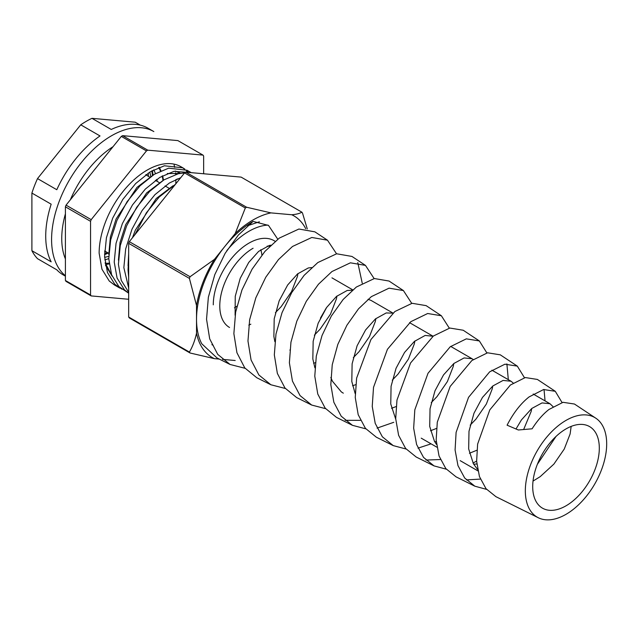 <?xml version="1.0" encoding="UTF-8"?>
<svg xmlns="http://www.w3.org/2000/svg" width="638" height="638" viewBox="0 0 638 638"><rect width="100%" height="100%" fill="white"/><g stroke="black" fill="none" stroke-linecap="round" stroke-linejoin="round"><path stroke-width="0.96" d="M158.695 167.555A58.648 33.862 -60 0 1 160.473 170.992M162.172 176.032A58.648 33.862 -60 0 1 163.009 180.418M157.076 180.49A58.648 33.862 -60 0 1 157.115 181.352M65.411 258.956A76.273 44.038 -60 0 1 65.411 213.826M70.347 199.814A76.273 44.038 -60 0 1 113.046 146.684M108.763 258.581A58.648 33.862 -60 0 1 104.768 259.873M174.126 165.059A76.273 44.038 -60 0 1 174.676 167.363M175.314 171.064L180.498 173.305M175.53 172.818A76.273 44.038 -60 0 1 175.681 174.429M175.897 179.549A76.273 44.038 -60 0 1 175.793 183.84M109.122 263.949A58.648 33.862 -60 0 1 105.597 264.451M148.191 173.121L148.471 176.367M146.158 175.027L146.134 174.549M108.293 253.039A56.814 32.801 -60 0 1 104.552 254.65M104.56 253.788L107.471 252.568M65.411 275.752A84.718 48.911 -60 0 1 57.26 206.871A84.718 48.911 -60 0 1 111.491 135.782A84.718 48.911 -60 0 1 153.854 131.588L147.984 128.198A84.718 48.911 120 0 0 111.243 129.458L91.976 118.333L135.2 122.193L140.312 125.144M65.411 276.166L63.266 274.93A84.718 48.911 120 0 1 56.79 269.81L37.514 258.685A84.718 48.911 -60 0 1 31.9 250.702L51.168 261.827A84.718 48.911 120 0 1 51.168 204.192L31.9 193.067A84.718 48.911 -60 0 1 37.514 178.592L56.79 189.717A84.718 48.911 120 0 1 100.014 135.942L80.739 124.817A84.718 48.911 -60 0 1 86.361 121.268A84.718 48.911 -60 0 1 91.976 118.333M31.9 250.702L31.9 193.067M37.514 178.592L80.739 124.817M152.984 175.059L152.426 170.529M121.986 289.197L114.784 284.245L107.455 272.506L104.584 256.5L106.41 237.767L112.703 218.116L122.799 199.447L135.671 183.545L150.137 171.877L164.349 165.776L182.843 167.818L184.868 169.15M182.843 167.818L181.017 166.765A67.835 39.165 120 0 0 147.099 170.123A67.835 39.165 120 0 0 99.137 253.198L101.96 269.236L109.257 281.023L114.385 284.947L119.824 288.089M175.37 184.366L159.253 196.967L146.365 212.829L134.913 234.704M128.669 258.342L128.039 269.89L128.669 277.131M128.669 288.025L123.852 267.625L125.678 248.892L131.97 229.241L142.075 210.572L154.938 194.67L169.405 183.002L180.729 177.699M184.581 172.914L178.297 173.735L163.958 179.86L149.619 191.408L136.731 207.27L126.603 225.924L120.271 245.582L118.405 264.323L121.236 280.361L128.669 292.284M128.669 293.177L124.418 289.811L117.089 278.072L114.218 262.066L116.044 243.333L122.337 223.683L132.433 205.005L145.304 189.111L159.771 177.436L173.983 171.343L191.065 172.635M187.03 170.242L168.663 168.169L154.324 174.294L139.985 185.841L127.098 201.704L116.969 220.365L110.637 240.016L108.771 258.765L111.602 274.803L118.891 286.59L128.669 293.193M190.291 172.571L189.638 172.021M91.194 295.92L66.057 281.406A91.824 53.018 -60 0 1 65.411 280.489L65.411 206.808A91.824 53.018 -60 0 1 66.057 205.141L121.316 136.396A91.824 53.018 -60 0 1 121.962 136.022A91.824 53.018 -60 0 1 122.616 135.655L147.745 150.161A91.824 53.018 120 0 0 147.099 150.536A91.824 53.018 120 0 0 146.453 150.911L91.194 219.655A91.824 53.018 120 0 0 90.548 221.322L90.548 294.995A91.824 53.018 120 0 0 91.194 295.92L128.669 299.27M152.426 175.37L151.844 170.864M156.533 181.017L156.501 179.589M187.492 172.316A67.835 39.165 120 0 0 186.368 171.04M183.951 168.783A67.835 39.165 120 0 0 181.942 167.323M105.477 265.201L112.081 276.063M203.65 173.759L203.65 156.023A91.824 53.018 120 0 0 203.004 155.098L147.745 150.161M109.042 263.159L105.27 263.414M163.432 180.187A59.246 34.205 120 0 0 162.602 175.793M160.943 170.785A59.246 34.205 120 0 0 159.213 167.355M203.004 155.098L177.866 140.591L122.616 135.655M121.316 136.396L146.453 150.911M66.057 205.141L91.194 219.655M65.411 206.808L90.548 221.322M65.411 280.489L90.548 294.995M104.6 252.074L105.812 251.611M150.72 176.351L149.85 172.053M104.616 257.345L108.747 256.396M157.171 181.391L156.908 179.31M155.489 173.6L153.79 169.796M187.285 171.255L188.338 172.396M153.734 174.668L136.963 187.397L116.092 219.001L110.39 236.961L108.787 254.562M163.368 180.227L146.604 192.963L125.726 224.568L120.024 242.528L118.421 260.129M173.002 185.794L156.238 198.522L135.36 230.127L132.473 237.735M128.669 253.852L128.055 265.687M105.095 262.832L111.802 275.345M179.501 173.48L167.284 173.536M180.06 178.528L176.917 179.103M234.457 307.827A40.585 23.431 120 0 0 236.913 306.184M261.891 255.025A40.585 23.431 120 0 0 260.798 249.689M566.01 514.332A57.524 33.208 -60 0 1 538.297 517.745A57.524 33.208 -60 0 1 528.152 472.024A57.524 33.208 -60 0 1 566.01 420.394A57.524 33.208 -60 0 1 595.78 418.177A57.524 33.208 -60 0 1 603.301 464.584A57.524 33.208 -60 0 1 566.01 514.332M595.78 418.177L574.463 404.029L563.035 402.307L548.895 409.516C542.866 414.269 537.26 420.705 532.1 428.8L518.351 429.988L507.09 425.187C513.375 412.969 520.712 403.543 529.093 396.916L543.584 389.539L555.275 391.301L562.046 402.538M555.275 391.301L537.379 379.435L525.297 377.552L510.384 385.025L489.793 409.891L477.631 444.088L476.626 461.266L479.441 476.562L486.012 488.7L495.917 496.667L538.297 517.745M486.587 489.378L474.839 486.188L464.695 478.021L457.972 465.604L455.085 449.957L456.106 432.389L468.539 397.354L489.657 371.842L504.937 364.194L517.306 366.116L524.468 377.736M517.306 366.116L500.296 354.832L487.568 352.798L471.865 360.526L450.165 386.461L437.293 422.149L436.169 440.045L439.04 455.963L445.81 468.571L456.074 476.857L474.839 486.188M466.362 479.904L480.39 479.09M446.337 469.201L434.047 465.9L423.536 457.414L416.59 444.479L413.655 428.162L414.82 409.811L428.01 373.278L450.229 346.769L466.314 338.85L479.345 340.939L486.882 352.942M479.345 340.939L463.212 330.237L449.822 328.044L433.354 336.035L410.553 362.99L396.972 400.074L395.704 418.703L398.606 435.291L405.601 448.434L416.223 457.039L434.047 465.9M425.929 460.062L440.395 459.527M430.514 444.04L417.994 448.155M406.087 449.024L393.247 445.611L382.361 436.799L375.208 423.345L372.233 406.382L373.525 387.322L387.433 349.305L410.8 321.696L427.675 313.505L441.376 315.754L449.304 328.147M441.376 315.754L426.128 305.634L412.108 303.289L394.842 311.543L370.949 339.512L356.634 378.095L355.246 397.466L358.197 414.692L365.407 428.313L376.38 437.221L393.247 445.611M393.766 422.3L377.066 428.114M365.845 428.848L352.455 425.323L341.21 416.199L333.834 402.235L330.811 384.586L332.238 364.745L337.829 344.392L346.905 325.236L358.484 308.864L371.372 296.622L389.06 288.161L403.415 290.569L411.717 303.361M403.415 290.569L389.044 281.039L374.362 278.535L356.331 287.052L343.148 299.477L331.321 316.073L322.046 335.484L316.304 356.084L314.781 376.157L317.772 394.021L325.189 408.168L336.537 417.411L352.455 425.323M345.094 420.306L360.454 420.354M325.595 408.671L311.663 405.042L300.035 395.576L292.443 381.093L289.389 362.799L290.944 342.239L296.822 321.145L306.32 301.264L318.442 284.261L331.943 271.541L350.406 262.816L365.446 265.384L374.131 278.575M365.446 265.384L351.969 256.444L336.649 253.78L317.82 262.561L304.087 275.393L291.741 292.563L282.028 312.676L275.983 334.049L274.324 354.887L277.363 373.405L284.995 388.048L296.694 397.594L311.663 405.042M285.353 388.494L270.871 384.754L258.884 374.977L251.077 359.991L247.967 341.027L249.657 319.694L255.838 297.802L265.791 277.203L278.447 259.61L292.515 246.467L311.799 237.472L327.485 240.199L336.545 253.796M327.485 240.199L314.885 231.841L298.903 229.026L279.308 238.078L264.977 251.356L252.098 269.156L241.961 289.979L235.645 312.086L233.867 333.61L236.945 352.758L244.777 367.911L256.851 377.784L270.871 384.754M556.009 436.456L537.348 464.328M545.051 400.879L544.031 389.443M476.618 461.099L473.013 463.044M508.319 379.674L506.883 363.883M362.232 283.184L357.782 262.569M326.225 308.05L320.435 318.107M269.714 246.316A44.429 25.656 120 0 0 267.178 246.14M259.419 221.785L247.751 225.653M268 225.094A64.869 37.451 120 0 0 248.892 231.315A64.869 37.451 120 0 0 226.817 250.598M533.025 481.092L540.179 476.658L553.888 464.097L564.263 449.04L570.101 434L571.169 426.391M566.01 428.911A47.1 27.195 -60 0 1 589.552 426.575A47.1 27.195 -60 0 1 596.777 464.312A47.1 27.195 -60 0 1 566.01 505.822A47.1 27.195 -60 0 1 542.46 508.151A47.1 27.195 -60 0 1 535.242 470.413A47.1 27.195 -60 0 1 566.01 428.911M523.654 429.486L531.143 411.51L531.741 408.495M516.006 428.991L521.421 419.924L531.773 408.472L542.037 402.921L549.972 403.726L553.002 406.605M470.19 425.147L475.964 419.11L486.347 404.053L492.185 389.013L492.783 386.006M477.591 469.448L473.412 463.77L468.667 448.929L468.994 431.272L473.97 413.257L482.464 397.434L492.815 385.974L503.079 380.431L511.014 381.229L513.175 382.999M476.849 450.261L469.432 453.251M431.232 402.65L437.006 396.613L447.39 381.564L453.227 366.523L453.825 363.516M436.528 444.455L434.454 441.281L429.709 426.439L430.036 408.775L435.012 390.767L443.506 374.937L453.857 363.485L464.121 357.934L472.056 358.739L473.205 359.537M436.464 428.449L430.475 430.762M392.274 380.16L398.048 374.123L408.432 359.066L414.269 344.026L414.867 341.019M395.719 419.174L390.751 403.95L391.078 386.285L396.054 368.278L404.548 352.447L414.421 341.386L425.163 335.444L433.09 336.242L409.548 322.661M396.078 406.589L391.517 408.272M353.316 357.671L359.09 351.634L369.474 336.577L375.311 321.536L375.91 318.529M392.912 313.043L370.925 300.346L368.006 299.302M355.183 393.638L351.793 381.452L352.12 363.796L357.097 345.78L365.59 329.95L375.463 318.896L386.205 312.947L392.809 313.13M314.359 335.173L320.132 329.136L330.516 314.087L336.354 299.047L336.952 296.04M314.893 367.815L312.835 358.963L313.162 341.298L318.139 323.291L326.632 307.46L336.505 296.407L347.247 290.457L352.359 290.234M275.401 312.684L281.175 306.647L291.55 291.59L297.388 276.549L297.986 273.543M274.858 341.697L273.877 336.473L274.204 318.809L279.181 300.801L287.674 284.971L297.547 273.909L308.29 267.968L311.727 267.569M235.103 315.244L235.247 296.319L240.223 278.304L248.716 262.473L258.589 251.42L269.332 245.471L270.871 245.183M473.635 464.153L476.825 464.025M434.677 441.663L436.264 441.64M330.827 377.441L332.43 381.205L341.322 391.899L343.308 393.175M355.701 384.674L352.559 385.775M289.835 350.047L290.386 349.879M315.331 362.703L313.601 363.285M229.536 327.485A47.1 27.195 -60 0 1 222.311 289.748A47.1 27.195 -60 0 1 253.087 248.246M196.528 305.506L196.528 319.351A79.973 46.175 -60 0 1 224.807 246.467L214.424 259.387L190.06 276.733A91.824 53.018 -60 0 0 189.406 278.399L196.528 305.506A81.752 47.204 -60 0 1 214.424 259.387M245.112 368.317L230.079 364.465L217.016 357.966L201.767 343.77A79.973 46.175 -60 0 1 196.528 319.351L196.528 333.195C194.981 340.341 192.604 346.641 189.406 352.072A91.824 53.018 -60 0 0 190.06 352.997L214.424 358.652A81.752 47.204 -60 0 1 196.528 333.195M214.424 358.652L219.249 359.082M222.487 359.369L235.191 360.502M190.06 352.997L129.315 317.931A91.824 53.018 -60 0 1 128.669 317.006L128.669 243.333A91.824 53.018 -60 0 1 129.315 241.658L184.573 172.922A91.824 53.018 -60 0 1 185.865 172.172L241.124 177.109L301.87 212.175C299.597 213.539 296.223 214.392 291.741 214.751A81.752 47.204 -60 0 1 305.722 228.707M291.741 214.751L270.975 212.893L246.611 207.238A91.824 53.018 -60 0 0 245.311 207.988L235.191 233.556A81.752 47.204 -60 0 1 270.975 212.893M235.191 233.556L224.807 246.467A79.973 46.175 -60 0 1 253.087 221.394L268.51 225.429L277.777 239.218M248.796 325.109A44.429 25.656 120 0 0 250.822 324.192M129.315 241.658L190.06 276.733M128.669 243.333L189.406 278.399M128.669 317.006L189.406 352.072M301.87 212.175A91.824 53.018 -60 0 1 302.516 213.1L307.261 228.906M184.573 172.922L245.311 207.988M185.865 172.172L246.611 207.238M211.896 344.664L213.251 345.365M230.079 364.465L217.718 354.361L209.695 338.85L206.545 319.247L208.363 297.204L214.815 274.587L225.174 253.278L238.349 235.063L253.087 221.394M275.145 241.339A50.354 29.077 120 0 0 235.988 253.414A50.354 29.077 120 0 0 213.283 304.836M191.209 172.651L187.038 170.242M168.895 188.154L165.043 185.929M159.261 182.596L155.409 180.371M149.627 177.029L145.775 174.804M108.755 253.31L104.648 250.941M549.972 403.726L533.169 394.021M511.014 381.229L491.898 370.192M472.056 358.739L450.699 346.41M352.782 289.875L331.967 277.857M477.87 470.86L460.181 460.652M436.902 447.206L421.224 438.154"/></g></svg>
